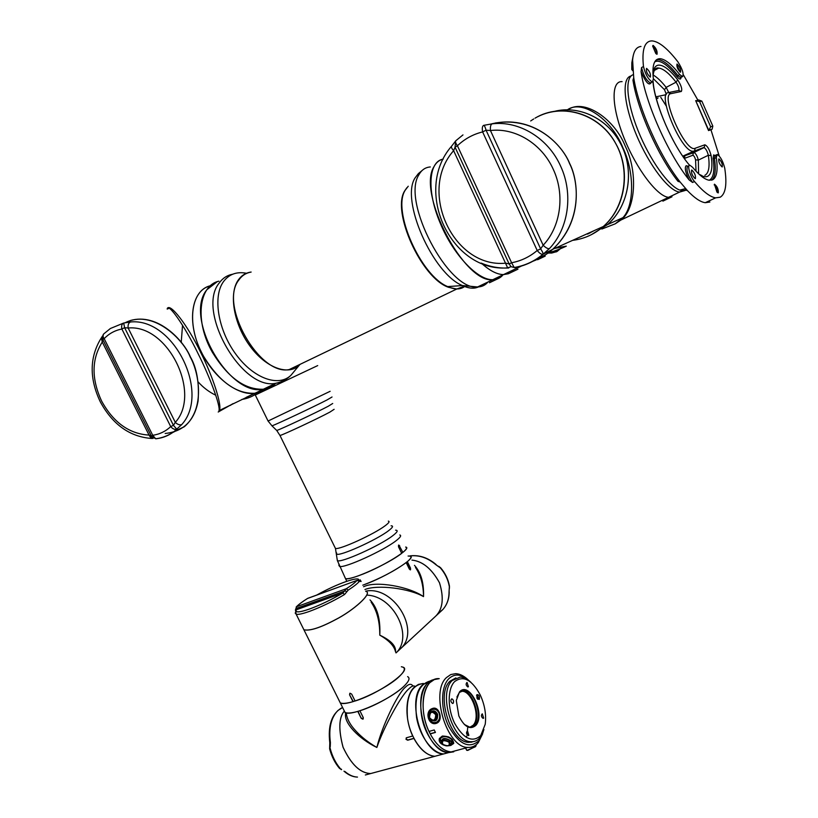 <?xml version="1.0" encoding="UTF-8"?>
<svg xmlns="http://www.w3.org/2000/svg" width="818" height="818" viewBox="0 0 818 818"><rect width="100%" height="100%" fill="white"/><g stroke="black" fill="none" stroke-linecap="round" stroke-linejoin="round"><path stroke-width="1.23" d="M714.451 184.193C717.243 186.361 718.521 189.255 718.286 192.884L716.936 192.077L714.451 184.193M717.509 192.649L717.601 192.619C717.938 189.848 716.875 187.261 714.4 184.878L714.186 184.899M653.091 45.379C656.179 48.17 657.498 51.135 657.028 54.274L655.77 53.456L652.662 46.064L653.091 45.379M656.384 54.029C656.772 51.299 655.617 48.671 652.928 46.125L652.652 46.217M687.56 166.248C686.016 169.663 687.682 175.062 692.549 182.455L689.145 179.94C685.453 172.496 684.451 167.762 686.149 165.717L687.836 166.187M652.508 81.933L653.357 78.906C651.895 65.133 654.236 58.405 660.382 58.712C665.586 59.438 672.007 64.694 679.646 74.479L682.539 76.688C684.001 74.049 682.457 69.09 677.887 61.82C667.866 48.845 659.42 41.892 652.539 40.931L651.128 40.931C644.349 41.718 641.793 50.256 643.469 66.534C645.371 74.377 648.296 79.51 652.232 81.943L652.508 81.933M712.529 179.848L709.247 180.246C704.789 179.551 699.206 175.216 692.498 167.22L689.963 165.267C686.762 164.418 690.147 176.616 694.482 181.535C702.959 191.524 710.014 196.964 715.638 197.854L720.198 197.22C725.658 193.866 727.171 184.193 724.738 168.181C722.938 161.105 720.423 156.524 717.202 154.449L716.292 157.618C718.122 170.052 716.865 177.465 712.529 179.848M683.787 156.218L684.349 158.447L683.787 156.218M682.723 189.347L682.069 189.694L682.723 189.347M633.275 74.663C624.625 77.107 626.476 101.943 638.183 130.9C649.799 159.847 668.5 186.044 679.758 190.093L685.249 190.461L679.605 192.077C669.073 191.289 649.165 165.512 636.435 134.98C623.592 104.459 621.527 77.669 631.077 75.982C621.527 77.669 623.592 104.459 636.435 134.98C649.165 165.512 669.073 191.289 679.605 192.077L682.376 190.747M666.302 106.084L660.78 97.362M695.382 178.61C695.821 175.563 694.635 172.721 691.834 170.052L691.599 170.083C691.138 173.099 692.325 175.952 695.136 178.631L695.382 178.61M722.284 166.903C722.601 164.07 721.496 161.412 718.961 158.927L718.777 158.948C718.449 161.759 719.554 164.418 722.09 166.923L722.284 166.903M680.545 72.168C680.944 69.428 679.789 66.728 677.069 64.07L676.977 64.08C676.568 66.8 677.723 69.499 680.443 72.168L680.545 72.168M650.361 77.086C650.903 74.152 649.666 71.258 646.629 68.405L646.517 68.415C645.954 71.33 647.191 74.223 650.238 77.097L650.361 77.086M640.985 46.462C636.159 46.953 633.367 51.473 632.6 60.031L633.725 77.7C638.357 108.273 659.942 156.616 680.147 182.036L687.478 190.655C694.492 198.007 700.413 202.026 705.249 202.7L709.901 202.026M651.108 82.669C649.124 86.135 645.78 82.475 641.077 71.687C645.341 102.802 668.286 154.254 689.145 179.94M641.077 71.687L641.557 67.567C643.449 75.409 646.373 80.532 650.31 82.955L651.22 82.475M697.866 100.103L683.286 74.673M684.4 155.962L684.983 158.201L684.4 155.962M685.934 190.154L679.605 192.077L668.603 197.322C657.549 196.678 636.598 169.357 624.052 137.976C611.363 106.596 610.923 80.716 622.089 81.636C610.923 80.716 611.363 106.596 624.052 137.976C636.598 169.357 657.549 196.678 668.603 197.322L671.537 196.995L662.897 201.126L671.731 196.913M712.826 126.105L712.11 129.193L708.541 130.573L695.678 100.624L708.807 130.44L710.668 126.79L712.826 126.105L701.834 101.115L699.605 101.657L710.668 126.79M711.609 129.52L710.954 129.847M708.541 130.573L710.934 129.786L719.237 155.982M632.549 67.107L631.772 69.499L632.825 70.798M631.772 69.499L631.833 62.72L633.193 55.736M680.147 182.036L678.01 181.351C658.367 156.616 637.467 109.837 632.948 80.092L633.725 77.7M685.095 188.038L685.351 189.97L687.478 190.655M697.079 100.297L698.582 99.929L701.834 101.115M699.605 101.657L695.678 100.624M671.977 196.811L668.603 197.322L620.842 220.073L615.228 223.825L622.907 217.67C634.768 205.236 634.236 170.942 622.784 147.434C611.383 118.814 581.762 99.08 567.334 109.868M589.655 233.079L590.197 232.864L589.655 233.079M587.569 234.101L594.267 230.584M537.712 116.729C563.735 103.303 598.469 114.172 614.696 141.729C631.148 169.132 625.596 207.107 603.326 226.504C594.318 234.337 584.083 238.948 572.62 240.349C584.083 238.948 594.318 234.337 603.326 226.504C625.187 207.895 631.251 170.798 615.842 143.733C599.962 113.579 561.669 101.964 535.044 118.17M533.704 118.968L530.667 120.952M619.952 142.536C606.915 118.181 578.776 105.093 554.297 111.401C580.494 104.561 610.668 120.277 622.447 147.537C634.625 173.856 627.733 207.271 607.457 224.643C629.175 206.167 635.228 169.367 619.952 142.536M591.281 234.715L607.457 224.643L591.281 234.715M561.383 247.885L557.017 251.525L551.649 253.048L548.745 253.007M569.44 108.825C585.33 99.479 614.492 118.947 625.32 146.279C637.968 171.647 635.719 209.377 620.842 220.073L622.907 217.67L552.712 249.326C546.557 254.715 539.655 258.795 532.027 261.576M580.432 236.821L593.214 231.065M601.854 229.02L615.228 223.825M556.393 251.832L548.479 253.14M554.267 251.801L557.948 250.042M556.066 251.116L554.042 251.903M406.894 187.7L404.869 190.594C390.984 211.136 421.628 278.549 448.612 287.322L456.771 289.01L464.471 286.177M503.009 274.838C500.422 278.028 497.027 279.644 492.825 279.695L497.692 278.815L489.461 282.752L498.97 278.232M430.34 166.954C425.432 167.312 421.638 169.878 418.98 174.663C401.065 201.197 448.734 291.259 477.579 286.965L492.825 279.695C464.419 283.713 416.628 192.874 434.092 166.463C436.291 162.393 439.338 159.939 443.233 159.121C428.417 161.299 426.475 191.269 440.381 223.478C453.336 254.879 477.886 280.462 492.825 279.695L503.489 274.603C497.058 274.5 489.696 270.707 481.424 263.202C489.696 270.707 497.058 274.5 503.489 274.603L508.305 273.754L517.947 269.194M300.134 364.307L298.386 365.881L289.194 369.572C259.48 375.983 218.805 304.766 238.815 280.042C241.903 275.584 245.993 272.936 251.065 272.087M218.897 281.188C198.569 285.482 194.561 321.627 212.486 352.476C228.028 377.599 244.95 389.849 263.253 389.225C268.202 388.611 272.384 386.628 275.819 383.274C272.384 386.628 268.202 388.611 263.253 389.225C229.163 396.842 183.508 317.558 206.893 289.715L217.199 281.719M497.477 278.355L498.745 277.752M517.395 269.449L509.563 273.181L503.489 274.603L521.506 266.014M210.441 285.738C190.124 290.247 186.075 326.239 203.907 356.832C219.418 381.832 236.371 393.979 254.756 393.274L265.666 388.816L254.756 393.274C237.936 395.84 213.876 377.906 201.473 352.241C186.76 323.407 190.911 291.862 208.876 286.249M495.411 122.976C535.688 116.504 562.539 145.359 569.737 163.641C578.725 181.197 582.713 221.126 552.712 249.316M548.305 252.874C554.389 251.177 560.381 248.938 566.301 246.157L555.596 248.018M512.109 271.361L513.54 269.807M554.788 248.386L566.301 246.157M597.334 229.204L578.49 237.701M595.933 229.838L577.038 238.355M514.757 267.629L511.086 266.699L509.144 263.948L455.053 147.199L453.632 150.676C451.628 148.447 450.984 146.913 451.7 146.054L454.716 142.189M532.774 261.31L546.005 254.459L552.579 249.388L542.968 254.306C534.379 261.331 524.798 265.727 514.205 267.506L511.086 266.699L507.661 267.864L453.632 150.676C417.333 191.371 453.745 268.59 505.769 263.161L509.144 263.948L511.598 262.752C521.076 260.973 529.614 256.893 537.211 250.502L482.62 131.913C473.06 134.275 464.655 138.886 457.415 145.747L511.598 262.752L514.205 267.506L515.146 267.537C525.442 265.625 534.737 261.208 543.019 254.286L543.029 254.265C543.244 253.324 542.446 251.525 540.637 248.876L543.152 245.247C560.616 226.801 565.228 194.929 553.346 169.5C541.976 143.815 515.268 127.485 490.442 130.522L486.066 130.195C485.197 127.015 484.42 125.399 483.714 125.348L492.129 123.845C490.708 124.51 490.146 126.739 490.442 130.522L543.152 245.247C545.77 247.813 547.855 248.938 549.41 248.611L542.968 254.306C541.414 254.562 539.491 253.294 537.211 250.502L540.637 248.876L486.066 130.195L482.62 131.913C481.955 128.191 482.313 126.003 483.714 125.348M451.505 146.289C412.517 191.075 451.434 272.588 507.661 267.864L508.724 267.997M462.978 134.909L456.066 140.543C455.064 141.33 455.514 143.068 457.415 145.747L455.053 147.199L455.657 140.941M552.579 249.388C583.183 221.361 578.53 180.676 569.533 163.528C562.61 144.909 532.999 113.763 491.199 123.958M254.255 393.519L249.776 395.82M251.995 394.593L246.157 397.384M215.748 395.217C209.163 392.078 203.222 387.568 197.936 381.699M257.915 392.681C253.11 396.29 247.742 398.55 241.811 399.45C247.742 398.55 253.11 396.29 257.915 392.681M181.197 342.63L182.537 325.278M167.199 309.081C168.978 301.269 187.414 324.623 200.768 352.599C212.465 375.605 222.005 404.716 219.48 410.115L218.948 410.677C220.737 406.505 210.083 377.384 198.161 353.795C184.684 325.85 167.731 301.811 167.199 309.081L168.978 308.314M218.948 410.677L275.666 383.305C241.831 390.748 196.044 310.85 219.163 283.069C222.629 278.212 227.138 275.257 232.711 274.204M218.212 412.006L233.11 403.611M130.154 320.595C157.905 312.312 183.764 340.871 190.359 356.822C196.801 367.998 199.377 382.732 198.089 401.004C194.459 420.718 183.488 431.536 165.164 433.468M102.403 336.116L102.802 339.521L104.162 338.642L152.731 435.299C159.602 434.297 165.604 431.393 170.717 426.607L121.872 329.02C121.217 325.963 121.821 323.969 123.702 323.028L124.592 327.681L121.872 329.02C114.97 330.36 109.06 333.57 104.162 338.642C102.731 336.556 102.618 334.961 103.814 333.856L110.369 328.509L123.702 323.028L130.42 321.985C173.508 317.415 210.747 392.937 181.688 424.634L174.275 431.372C169.224 435.288 163.539 437.712 157.199 438.622L156.974 438.581M130.42 321.985C128.518 322.926 127.772 324.94 128.15 328.028L175.308 422.364C201.862 393.161 167.67 323.948 128.15 328.028L124.592 327.681L173.426 425.319L175.308 422.364C177.526 424.501 179.643 425.258 181.688 424.634M102.362 336.28L101.35 337.885L102.27 342.047C91.534 359.112 91.33 378.806 101.647 401.127C113.487 422.589 129.295 433.908 149.05 435.094L156.136 438.826M101.146 338.161C89.479 357.21 89.203 378.448 100.317 401.883C112.69 424.532 129.673 436.71 151.269 438.438L152.445 438.172L151.422 436.27L155.655 438.755L152.731 435.299L151.299 436.004L102.802 339.521L102.27 342.047L149.05 435.094L151.269 438.438L153.068 438.428L151.698 438.407M103.405 334.276L102.516 338.897L102.362 336.27M173.426 425.319L176.79 429.194C174.766 429.808 172.741 428.949 170.717 426.607L173.426 425.319M172.526 432.61L184.357 426.699C205.829 408.254 198.651 371.699 190.165 356.904C183.661 339.848 153.252 308.744 125.236 322.691M174.95 431.055L180.43 428.52M398.56 545.146L398.499 546.772L401.689 553.336C388.765 563.674 350.441 580.933 345.544 578.663C347.609 579.103 352.098 578.07 359.01 575.575C381.413 567.641 413.479 547.825 405.616 547.068C407.436 547.569 406.526 549.348 402.875 552.395L399.378 545.964L402.875 552.395M363.581 584.89C386.014 577.079 417.957 557.089 410.012 556.138C411.863 556.7 410.973 558.53 407.354 561.629L410.524 568.162L410.513 569.788L409.348 569.124L406.178 562.58C394.675 570.933 380.482 578.367 363.581 584.89L362.783 585.177L363.581 584.89M267.977 420.851L255.277 395.002L317.701 365.595M258.161 393.458L265.707 388.806M262.69 390.779L254.398 395.022L262.69 390.779M398.795 545.054L399.695 545.841M346.822 581.271L344.777 577.119M401.638 553.234L402.558 552.508M399.378 545.964L398.519 545.177M432.886 618.756L435.82 616.036C442.855 608.909 444.082 597.835 439.491 582.805C431.761 568.807 422.579 561.24 411.945 560.115M410.207 569.88L410.207 568.275L407.088 561.854M408.09 556.025L410.012 556.138M363.55 586.741L364.337 586.445C376.392 580.831 409.01 586.496 423.53 596.619C423.397 584.87 420.718 575.146 415.493 567.447M414.47 565.34C420.984 572.528 424 582.958 423.53 596.619C409.307 588.346 377.364 584.369 364.93 589.533M396.004 652.928L396.474 652.498C413.376 635.923 393.816 596.68 367.681 595.167C393.816 596.68 413.376 635.923 396.474 652.498L401.331 647.989C420.534 629.308 393.11 585.422 365.718 591.158C393.11 585.422 420.534 629.308 401.331 647.989L435.82 616.036M411.935 560.095C422.569 561.209 431.751 568.766 439.501 582.764C444.102 597.805 442.886 608.889 435.841 616.015L432.906 618.735M437.661 613.745L442.855 609.512C447.006 604.809 449.062 598.95 449.041 591.935L449.409 585.933C448.182 579.267 445.258 573.203 440.616 567.764L438.837 566.383M449.286 586.322C448.07 579.594 445.115 573.469 440.411 567.937L435.912 564.727C427.742 557.804 419.072 554.87 409.92 555.933M449.041 591.935L449.286 588.173M439 566.843L435.912 564.727M365.82 591.363C373.202 592.764 353.499 610.586 335.227 619.778C320.135 627.784 309.695 631.107 303.897 629.758L303.918 629.799C309.715 631.148 320.155 627.825 335.247 619.819C353.519 610.627 373.223 592.805 365.84 591.404M402.977 667.161C405.513 668.459 404.45 671.414 399.798 676.005C387.088 689.032 346.627 707.263 340.278 702.887L339 700.31L340.278 702.887C342.497 703.848 346.73 703.439 352.977 701.66L349.552 694.748L349.992 693.214L351.658 694.093L355.094 701.006C379.501 693.582 412.507 669.891 402.977 667.161L401.352 666.742M395.585 652.079C394.358 646.087 389.092 640.443 379.777 635.157C379.859 621.608 376.965 610.617 371.116 602.16M352.977 701.66L355.032 700.893M370.002 599.891C377.333 607.529 380.595 619.287 379.777 635.157C390.84 640.341 396.096 645.893 395.554 651.823M353.192 701.455L349.552 694.748M349.787 693.306L349.767 694.554M342.875 593.009L346.341 588.715L348.212 590.105L344.521 594.533L342.875 593.009L296.31 609.778C294.991 612.764 299.398 612.518 309.541 609.011C320.37 605.013 331.484 599.676 342.875 593.009M347.067 591.547L344.869 590.933L296.014 608.561L296.31 609.778L295.513 610.514L296.627 606.7L346.341 588.715C351.699 585.269 355.257 582.498 357.016 580.402L359.051 580.381L360.063 581.353L359.419 581.322C357.578 583.541 353.846 586.465 348.212 590.105M359.419 581.322L357.016 580.402L307.742 598.326C302.415 601.68 298.713 604.482 296.627 606.7L295.451 609.768M307.445 598.51L357.016 580.402M359.358 580.494L361.106 581.506L360.063 581.353M404.542 685.668C409.153 681.005 410.186 677.989 407.62 676.619C410.186 677.989 409.153 681.005 404.542 685.668C396.198 694.124 374.818 706.19 359.889 710.77L363.304 717.662L362.844 719.196L361.188 718.286L357.773 711.404C351.536 713.143 347.292 713.5 345.053 712.478C351.505 717.069 391.945 698.869 404.542 685.668M343.734 709.83L345.053 712.478L343.734 709.83M378.816 771.364L370.769 773.531C360.401 773.286 351.167 764.513 343.079 747.223C338.519 729.973 338.805 718.071 343.959 711.527C338.785 718.03 338.478 729.922 343.028 747.192C351.116 764.513 360.36 773.286 370.728 773.542L378.785 771.374M346.331 712.887C346.515 716.865 348.376 721.333 351.914 726.261L351.914 726.272C358.161 734.38 366.484 741.445 376.863 747.468C381.791 726.742 397.517 693.654 405.329 687.273C408.796 683.797 411.311 683.388 412.875 686.026M414.583 686.149C413.223 685.464 411.249 686.425 408.663 689.032C401.014 695.515 383.468 727.662 376.863 747.468C358.816 738.736 343.672 723.01 345.595 713.552M414.041 687.406L418.417 684.4L423.407 683.459C410.973 685.228 405.687 696.997 407.558 718.756C410.431 738.306 423.366 755.883 434.89 756.302C427.027 755.515 420.043 749.564 413.928 738.46L407.701 740.208L405.994 739.298L406.495 737.754L412.722 736.006C404.419 718.664 405.237 695.597 414.041 687.406M433.131 679.86L427.64 683.275C410.718 697.652 427.456 753.286 448.724 752.58L443.693 753.93C432.477 753.48 419.777 736.548 416.546 717.314C414.194 695.893 418.918 683.746 430.738 680.883L422.701 684.768C405.697 699.155 422.364 754.666 443.693 753.93L370.769 773.531M406.209 737.897L406.209 739.073L407.906 739.993L413.857 738.327M361.188 718.286L358.049 711.323M361.403 718.081L363.294 718.879M344.879 771.466C349.01 775.055 353.223 776.926 357.486 777.09C352.967 776.988 348.58 775.106 344.317 771.466L343.969 771.18M339.204 768.02L341.607 769.411M341.474 769.687L339.429 768.286C334.951 762.979 331.689 756.507 329.634 748.889L330.257 748.726C332.343 756.435 335.605 762.959 340.053 768.296M329.664 745.934L330.257 748.726M329.634 748.889L329.797 742.785L330.4 742.539L330.247 746.711M329.797 742.836L329.797 742.785C327.793 725.566 331.679 713.971 341.454 708.01M430.207 733.91L435.442 732.447L434.225 729.963L428.99 731.425C420.646 713.95 421.311 690.75 429.971 682.56L434.297 679.574L439.235 678.654C423.642 677.007 417.333 709.022 429.593 732.683C435.789 744.615 442.957 751.036 451.096 751.946L458.469 749.963L451.096 751.946C443.305 751.118 436.342 745.106 430.207 733.91L429.256 731.353M434.317 679.564C420.34 681.23 415.912 711.374 427.241 733.337C433.438 745.259 440.616 751.67 448.755 752.57L453.755 751.814L448.724 752.58M433.376 709.237C436.188 708.93 438.254 710.392 439.552 713.603C440.544 717.519 439.614 720.382 436.761 722.182L435.483 722.57M429.225 718.194C428.243 714.257 429.194 711.394 432.078 709.615C435.258 708.572 437.671 709.912 439.286 713.644C440.278 717.57 439.338 720.433 436.485 722.222C433.264 723.296 430.851 721.957 429.225 718.194M430.074 713.163C432.763 709.799 435.268 710.167 437.599 714.257C437.937 720.331 435.769 722.222 431.117 719.932M433.908 720.351L435.145 720.075C436.976 718.92 437.579 717.079 436.945 714.554C435.994 712.284 434.532 711.384 432.569 711.854M440.258 738.848L440.391 738.429C442.068 735.985 445.084 735.617 449.419 737.335M441.884 743.03L440.278 738.797C442.875 735.852 446.556 735.944 451.321 739.063L452.763 743.143L449.286 745.27M441.761 742.202C441.546 738.03 444.297 737.376 450.002 740.239C451.72 742.069 451.669 743.542 449.828 744.646M450.012 744.135L449.379 740.495C446.321 738.49 443.949 738.429 442.282 740.321L442.19 740.638M476.107 745.709L475.432 746.732L467.027 750.382M466.383 749.697L467.763 750.413L475.493 746.537L476.056 744.85M474.532 745.883L475.442 745.3M452.702 743.286L452.334 739.584M448.55 736.885L442.855 736.425L440.299 738.398M453.786 743.02L450.841 745.31L448.745 745.587M444.123 745.249C440.176 743.736 438.591 741.486 439.378 738.511L442.344 736.036C449.491 736.282 453.264 738.766 453.653 743.48L450.8 745.454L448.08 745.811M433.816 709.073L433.243 709.247M433.908 722.611L436.792 722.263C442.988 719.676 439.266 707.018 432.978 709.226L431.873 709.717M435.728 723.511C428.724 725.096 425.329 711.363 432.037 708.664L433.325 708.265M432.681 708.408C439.368 705.965 443.387 720.269 436.965 723.092L436.158 723.409C428.601 725.903 424.368 711.609 431.924 708.685L432.681 708.408M479.256 699.451L476.955 698.255L476.925 694.625C479.144 694.625 479.921 696.23 479.256 699.451M477.569 699.196L478.694 699.155L477.323 694.881L476.536 695.484M468.417 686.721L467.027 682.416C465.616 683.868 465.892 685.382 467.845 686.967L468.417 686.721M453.213 703.224C453.939 701.241 453.469 699.768 451.812 698.817C450.319 700.29 450.585 701.844 452.599 703.49L453.213 703.224M468.857 735.331L467.497 730.924C466.004 732.386 466.24 733.95 468.213 735.617L468.857 735.331M483.653 718.122L482.293 713.828C480.882 715.259 481.137 716.783 483.06 718.388L483.653 718.122M461.413 690.944L462.528 690.883C472.855 690.474 481.608 717.529 473.704 725.556L471.332 727.345M469.736 727.335L473.131 725.259C481.751 716.486 470.238 687.059 460.053 691.793M475.769 725.443C470.033 730.147 464.399 726.987 458.857 715.995L456.291 700.494L459.491 691.956C469.368 680.239 486.056 714.697 475.769 725.443M464.327 724.462L470.207 727.386L475.197 725.147C483.09 717.11 474.328 690.034 464.01 690.443L459.317 692.478L456.884 697.079M469.44 681.005C461.71 673.93 454.839 673.173 448.796 678.725C440.605 686.956 440.442 709.666 448.826 726.609C459.205 744.513 469.246 749.206 478.939 740.689L483.315 731.65M482.702 733.695L478.233 742.713C475.391 746.057 471.955 747.632 467.916 747.427C446.904 748.02 429.9 691.905 446.516 677.539L450.779 674.553L455.657 673.654C459.747 673.838 463.826 675.821 467.886 679.605M480.718 735.617L485.217 724.278C486.424 714.523 484.737 704.687 480.156 694.789C471.7 679.492 463.152 675.136 454.511 681.711C447.456 688.909 447.385 708.592 454.634 723.286C463.612 738.828 472.313 742.938 480.718 735.617M483.949 729.656L480.002 737.642C477.538 740.535 474.563 741.895 471.076 741.711C452.753 742.233 437.794 693.214 452.221 680.515L460.258 677.079C463.837 677.253 467.405 679.012 470.974 682.355M455.892 677.897L449.992 681.19C435.534 693.889 450.462 742.856 468.806 742.325L473.244 741.629M467.712 727.672L466.986 734.595M466.689 736.036L466.352 737.417M440.391 738.204L440.278 738.797M435.37 732.304L430.401 733.695M435.35 722.591L435.953 722.57M442.149 743.582L439.348 738.593M470.636 742.284L472.037 742.028M451.771 739.022L452.906 742.703M449.419 740.525L448.929 742.151M714.993 155.369L714.462 158.498L713.071 158.344L713.674 154.878L716.169 156.299M656.292 59.888L658.531 59.704C663.756 60.42 670.187 65.665 677.836 75.43L680.504 77.638L681.23 77.26M681.005 75.972C681.292 79.827 679.962 80.041 677.028 76.616C668.705 66.023 661.905 60.89 656.649 61.197L654.737 61.841M704.85 175.318C708.828 173.222 709.993 166.535 708.327 155.267L698.337 160.123L695.556 159.837C694.871 157.209 693.971 155.686 692.856 155.256L684.318 158.457M682.815 156.299L694.053 152.465C695.913 153.6 697.345 156.156 698.337 160.123L698.582 173.784M696.036 171.228L695.556 159.837M652.917 73.876C653.5 68.507 655.33 65.604 658.388 65.143C663.357 64.806 669.789 69.694 677.693 79.827C681.261 85.481 682.468 89.367 681.302 91.473L670.995 93.641C659.523 94.469 685.709 153.508 695.157 148.273L704.83 144.796C707.376 145.849 709.472 149.428 711.108 155.553C712.846 167.23 711.67 174.173 707.58 176.361C705.443 177.281 702.682 176.647 699.298 174.449M689.584 165.277C673.204 146.534 654.553 104.039 652.989 81.667M653.173 75.011C657.089 77.25 661.414 81.381 666.149 87.373L676.067 82.189C669.216 73.405 663.439 68.702 658.756 68.068L655.371 68.906M678.807 90.43C679.359 88.62 678.449 85.88 676.067 82.189L677.693 79.827M694.482 181.535L692.549 182.455M643.469 66.534L641.557 67.567M677.488 66.299L679.983 71.953L676.895 65.246M709.226 180.246C713.572 177.946 714.86 170.645 713.071 158.344M669.328 92.424L678.643 90.501L681.302 91.473M658.112 97.925L656.435 99.06M683.153 156.8L694.145 151.126L692.774 151.258C681.108 151.514 656.68 93.15 668.275 92.649L670.995 93.641M692.856 155.256L693.408 152.772L703.838 147.588L694.145 151.126L704.278 147.291L704.83 144.796M655.852 96.841L666.046 94.704M666.302 94.295L664.523 89.724L653.326 78.661M664.523 89.724L666.149 87.373L668.725 92.475M711.108 155.553L708.327 155.267C707.314 151.289 705.893 148.723 704.053 147.567L693.408 152.772L682.877 156.391M695.157 148.273L694.594 150.829L682.733 156.187M656.097 97.782L657.539 98.119M716.292 157.618L714.462 158.498C716.139 169.909 715.188 177.128 711.609 180.164M679.646 74.479L677.028 76.616M537.63 259.725L545.197 256.116M408.243 186.238L405.288 190.103C391.73 210.216 420.738 275.952 447.712 286.597C454.798 289.828 460.534 289.725 464.921 286.3M481.025 285.318C476.301 289.051 470.084 289.122 462.374 285.543C432.753 273.672 400.237 199.929 415.115 177.864L418.346 173.641L422.108 170.502M448.612 287.322L447.712 286.597L462.374 285.543L477.579 286.965C481.843 286.883 485.299 285.226 487.957 282.016M287.783 377.732C284.449 380.881 280.41 382.732 275.666 383.305C281.75 382.067 286.862 379.368 291.004 375.227L294.388 371.137M246.494 273.263C236.647 271.402 228.948 274.234 223.386 281.781C212.537 296.832 218.181 330.513 236.065 354.521C253.815 378.693 278.774 387.282 291.004 375.227L299.306 365.176C288.304 375.983 265.881 367.936 249.909 345.983C233.825 324.173 228.6 293.754 238.202 280.124C241.443 275.461 245.758 272.772 251.146 272.046M300.196 364.276L299.306 365.176M296.525 367.149L297.098 365.769M492.129 123.845C519.154 120.471 548.285 138.232 560.647 166.207C573.582 193.917 568.459 228.611 549.41 248.611M507.998 268.028C498.796 268.396 489.839 266.74 481.137 263.079M184.357 426.699L174.275 431.372C168.672 435.513 162.465 437.967 155.655 438.755L157.199 438.622M332.036 396.996L327.118 399.89C313.948 406.72 276.617 424.297 271.995 425.841L268.069 421.025L330.135 391.311M399.757 534.972C401.628 535.432 400.483 537.283 396.321 540.534C383.918 550.494 344.388 568.49 339.521 566.424L338.785 565.054M337.21 559.297L337.333 560.504C339.736 563.745 380.237 545.606 392.947 535.555C397.476 532.048 398.356 530.258 395.585 530.187M391.086 525.79C393.652 525.841 392.793 527.477 388.54 530.718C376.597 540.003 338.897 556.925 336.658 554.031L336.576 552.896M334.91 547.324L335.462 548.459C339.603 549.962 374.092 534.205 385.155 525.739C388.877 522.968 389.941 521.424 388.335 521.107M276.474 430.207L276.74 430.472C281.157 429.113 315.891 412.773 328.141 406.301L332.711 403.489M334.122 409.317L329.961 412.057C317.813 418.611 283.12 434.869 279.991 435.493L279.858 435.196M345.544 578.663L337.333 560.504L335.462 548.459L279.991 435.493L276.74 430.472L271.74 425.616M358.775 580.259C360.012 575.575 336.351 584.001 316.771 595.044M344.521 594.533C332.527 601.578 320.809 607.201 309.388 611.414C302.691 613.776 298.284 614.727 296.188 614.257L295.165 612.979M360.176 579.85L361.106 581.506M370.728 773.542L365.329 774.983M342.578 707.488L337.916 710.515C331.075 717.529 328.57 728.204 330.4 742.539M429.501 717.621C428.877 715.096 429.491 713.265 431.331 712.12C433.387 711.445 434.941 712.314 435.984 714.717C436.618 717.253 436.014 719.094 434.174 720.239C432.098 720.934 430.544 720.065 429.501 717.642M435.728 714.799C431.976 710.73 429.92 711.66 429.542 717.601C433.284 721.691 435.34 720.75 435.728 714.799M442.691 744.175L441.884 741.66C443.55 739.769 445.922 739.82 448.99 741.824L449.92 744.452L447.967 745.781M448.806 742.028C443.438 739.717 441.464 740.505 442.916 744.39C448.264 746.691 450.227 745.914 448.806 742.028M656.179 59.99L660.382 58.712M702.008 175.655L699.175 174.336M683.92 157.905C668.981 137.23 654.114 100.297 653.142 81.442M653.071 76.197C653.51 70.716 655.034 67.966 657.652 67.945L658.756 68.068L654.318 70.43M679.758 190.093L685.187 188.723M705.249 202.7L715.638 197.854M631.833 62.72L632.6 60.031M689.032 165.717L688.04 166.197M716.456 154.817L715.382 155.328M682.314 76.688L680.913 77.424M652.232 81.943L650.831 82.822M709.462 130.052L712.11 129.193M289.194 369.572L456.771 289.01M455.708 140.86L455.135 141.514M233.028 403.652L230.236 405.452M435.83 616.015L442.855 609.512C447.109 604.686 449.225 598.756 449.184 591.721M449.43 588.316L449.44 586.097M409.9 555.892C419.194 554.747 427.947 557.641 436.127 564.573M346.873 716.118L303.918 629.799M296.188 606.987C298.468 604.614 302.241 601.762 307.496 598.459M295.513 610.514L296.188 614.257L303.897 629.758M346.28 581.465C337.036 584.747 327.18 589.287 316.699 595.064M437.211 722.038L435.697 722.519M440.565 737.908L440.36 738.501M467.916 747.427L448.755 752.57M431.331 712.12C429.46 713.265 428.836 715.106 429.47 717.642C430.513 720.055 432.078 720.924 434.174 720.239L435.145 720.075M442.282 740.321L441.884 741.66L442.845 744.39C445.922 746.384 448.284 746.405 449.92 744.452M466.659 750.249L465.585 748.051M453.111 742.284L452.967 742.795M468.806 742.325L471.076 741.711M462.528 690.883L464.01 690.443"/></g></svg>

